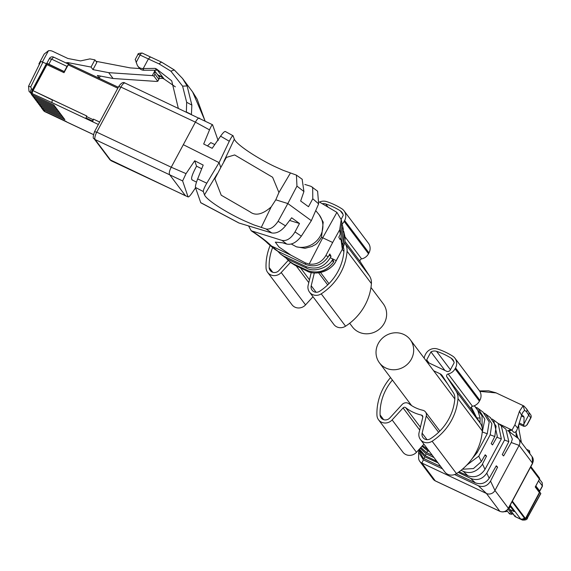 <?xml version="1.0" encoding="UTF-8"?>
<svg xmlns="http://www.w3.org/2000/svg" width="571" height="571" viewBox="0 0 571 571"><rect width="100%" height="100%" fill="white"/><g stroke="black" fill="none" stroke-linecap="round" stroke-linejoin="round"><path stroke-width="0.86" d="M331.808 260.704L333.828 261.661C327.254 270.704 318.811 273.795 308.49 270.918L293.301 263.866L289.154 261.218L286.628 258.684M274.894 249.377L278.077 251.418L305.585 264.38C314.685 267.735 322.244 265.18 328.246 256.722L329.81 253.967L331.037 256.286L330.309 257.735C324.257 267.171 316.163 270.126 306.027 266.6L306.299 267.992C314.45 272.938 329.032 267.292 332.672 259.377L333.828 261.661M330.309 257.735L336.198 260.647C332.386 270.476 315.135 276.357 306.877 270.918L306.513 270.747M306.027 266.6L283.894 256.179L280.39 253.924L287.541 259.155L306.299 267.999M280.39 253.924L277.806 251.29M293.301 263.866L295.193 265.415L291.01 262.76L296.035 265.808M295.193 265.415L306.277 270.633M336.198 260.647L342.329 249.206L344.491 234.61C345.755 238.657 344.97 243.703 342.129 249.755L342.008 249.812M332.672 242.482L339.674 229.799L341.222 219.664L336.911 212.369L322.715 237.793L332.672 242.482L325.87 255.544C321.873 262.089 316.305 264.937 309.175 264.095L305.292 262.867L290.967 255.187L278.998 247.022L275.322 242.147L282.502 242.775L286.785 244.095C291.781 245.038 296.627 242.382 301.331 236.144L311.345 220.67L318.639 203.854L317.612 191.221L311.038 186.353L304.843 184.433M341.222 219.664L341.872 222.626L340.287 234.274L338.81 237.186L340.038 239.506L340.816 238.136L342.679 226.344L342.165 224.531M329.032 255.337L331.037 256.286M342.686 226.344L343.335 229.328L341.672 242.596L342.821 244.88L344.127 232.939L343.642 231.176M336.911 212.369L319.289 201.956M289.683 220.47L299.497 223.497L295 231.912C291.139 238.385 286.82 241.219 282.053 240.42L251.226 230.777C259.976 236.68 265.429 240.834 267.585 243.246L271.432 245.98L290.967 255.187M195.553 187.795L192.256 192.663M309.175 264.095L322.715 237.793A28.907 4.482 28.2 0 1 321.509 237.222L323.215 222.169L319.182 214.796A20.877 19.557 143 0 1 320.431 235.787A20.877 19.557 143 0 1 296.378 246.8L304.985 248.299L312.244 246.415C315.021 243.988 315.163 246.908 321.509 237.222M291.289 244.031L296.378 246.8M251.226 230.777L248.549 225.902M192.227 192.705C189.965 195.96 188.566 197.323 188.03 196.795L182.62 180.921L185.996 173.727L194.697 160.779L203.197 165.083L197.666 178.909C196.031 183.177 195.282 186.01 195.418 187.409L200.771 202.755L238.906 222.997L271.817 232.961C276.421 233.675 280.961 231.326 285.45 225.923L291.66 217.787L299.497 223.497M186.053 173.641L171.236 167.224L96.756 132.144A6.424 2.02 115.2 0 0 95.107 139.531L110.931 160.565A6.424 2.02 115.2 0 0 111.195 160.779L188.159 196.952L185.411 195.646L169.587 174.619C168.902 173.12 169.451 170.65 171.236 167.224L195.403 122.151C197.252 118.811 198.701 117.547 199.757 118.354M194.697 160.779L196.56 166.19C191.863 174.912 190.5 179.508 192.477 179.979M196.517 182.128L192.063 179.915M185.675 195.867L109.868 159.694L111.195 160.779M218.158 140.609L212.562 124.742M212.662 124.892C212.184 124.449 211.134 126.112 209.521 129.874L203.69 144.006L212.191 148.303L220.584 136.162C223.09 132.665 224.674 131.144 225.345 131.601M207.501 145.919L210.792 142.6L214.76 144.563M302.138 179.215L303.922 191.521L300.66 201.013L308.497 206.723L312.78 198.751L312.687 187.231M311.345 220.67L287.841 203.54L278.098 221.305C274.094 227.172 270.069 229.728 266.015 228.971L253.838 224.888L245.073 221.127C229.942 214.382 207.209 200.985 204.475 194.854L203.333 191.57C203.219 190.222 204.354 187.466 206.738 183.291L219.093 162.621L220.784 167.517L214.867 178.816L221.227 195.211L249.934 211.791C255.458 216.116 262.539 214.489 271.182 206.923L275.786 199.821L287.841 203.54L296.956 186.125L296.435 175.111L283.109 170.301L274.423 166.389C259.462 159.323 237.051 145.334 234.317 139.203L233.068 135.741L225.217 131.444M196.56 166.19L201.713 168.759M125.27 83.273A6.424 2.02 115.2 0 0 125.013 83.052L212.562 124.749M220.584 136.162L229.285 141.251L219.093 162.621L183.32 144.691M233.182 135.905C232.661 135.313 231.376 137.069 229.328 141.158L229.285 141.251M157.675 74.801L161.322 76.521L162.714 78.37L159.309 78.306M162.714 78.37A125.256 19.435 28.2 0 1 164.155 79.076L175.34 86.856M191.406 114.785L191.856 105.085L186.667 102.28L186.367 112.009L190.286 113.893M220.784 167.517L226.337 157.425L234.652 154.941L272.61 177.253L278.926 192.491L275.786 199.821M191.856 105.093L187.117 85.943L182.556 78.513L192.698 92.045L197.166 99.218L205.032 120.895M174.191 69.869L161.45 62.075L159.002 63.845A125.256 19.435 28.2 0 1 148.374 58.956L140.095 55.052A3.212 0.5 -151.8 0 0 137.946 54.438L135.177 59.591M182.556 78.513L174.298 69.955L170.879 71.175L159.002 63.845M186.667 102.28A125.256 19.435 28.2 0 1 186.66 102.28L182.606 86.142L170.879 71.175M178.28 108.147L171.714 80.832L156.568 68.998A125.256 19.435 28.2 0 1 155.198 68.384L142.65 68.541A6.424 6.017 143 0 1 140.038 67.963A6.424 6.017 143 0 1 137.904 66.236A6.424 6.017 143 0 1 137.19 64.987L135.32 59.684M142.65 68.541L143.935 70.247L156.59 70.226L155.198 68.384M161.322 76.521L158.966 76.521M143.935 70.247A6.424 6.017 143 0 1 141.322 69.669A6.424 6.017 143 0 1 139.188 67.942L137.904 66.236M41.041 107.134L43.353 109.496L64.858 119.624L53.824 104.957L32.319 94.829L30.613 92.559L32.097 93.551L32.918 89.854L47.015 63.574L46.644 64.038L46.379 63.681L32.583 89.404A3.212 1.006 115.2 0 0 31.762 93.102M35.523 99.804L37.836 102.159L35.994 100.56M32.097 93.551L52.118 102.694A3.212 1.006 -64.8 0 1 52.525 99.875L86.799 116.02M66.864 122.03L45.059 111.759L43.353 109.496M34.146 97.969L36.451 100.325L34.617 98.726M99.661 122.08L93.43 119.118L93.13 119.682A1.285 0.407 115.2 0 0 92.802 121.159L92.909 121.302A3.212 1.006 -64.8 0 1 93.458 119.161M92.909 121.302L86.178 118.04L92.802 121.159M32.583 89.404L31.434 88.869A3.212 1.006 115.2 0 0 30.613 92.559A4.882 4.575 143 0 1 28.993 91.246L32.319 94.829M46.808 112.344A3.212 1.006 -64.8 0 1 46.337 112.408A3.212 1.006 -64.8 0 1 46.201 112.301M41.976 107.662L40.134 106.056L41.976 107.662M39.663 105.307L40.134 106.056M38.286 103.472L40.591 105.828L38.757 104.229M39.213 103.993L37.379 102.395L39.213 103.993M36.908 101.638L37.379 102.395M35.074 98.49L33.239 96.892L35.074 98.49M32.768 96.135L33.239 96.892M33.696 96.656L31.855 95.057L33.696 96.656M31.384 94.301L31.862 95.057M46.379 63.681L40.798 61.454L28.55 86.264L28.993 91.246M39.328 64.437L39.021 64.031A3.212 0.5 28.2 0 1 38.949 63.816A3.212 0.5 28.2 0 1 39.62 63.845M93.13 119.682L86.507 116.563L86.806 115.999L33.018 90.661L46.958 64.659L64.009 72.688L68.206 64.858L117.812 88.227M99.675 122.058L93.43 119.118M86.507 116.563A1.285 0.407 115.2 0 0 86.178 118.04M33.018 90.661L52.453 100.046M47.015 63.574L64.48 71.803M46.943 63.481A3.212 0.5 28.2 0 1 48.885 64.159L64.53 71.703M38.949 63.816L44.174 54.067L48.442 50.74A7.387 6.916 143 0 1 52.632 51.304L67.863 58.478L80.518 60.911L89.89 58.899L94.9 59.862L91.039 67.064L67.792 62.596L65.801 62.853M100.353 76.043L99.29 78.027L98.283 77.834M118.318 87.292L69.077 64.102A1.285 0.407 115.2 0 0 69.02 64.052A1.285 0.407 115.2 0 0 68.206 64.858M48.885 64.159L51.583 59.127L67.028 66.407L68.313 64.673M67.028 66.407L64.33 71.439M91.039 67.064L92.966 69.626L108.69 72.653L113.087 78.491L97.363 75.472L99.29 78.027M92.966 69.626L96.827 62.425L94.9 59.862M159.159 76.864L154.47 70.547A3.212 3.005 143 0 1 154.762 71.018L152.3 75.608L153.906 76.057L157.774 81.289L159.123 78.777L159.159 76.864M153.906 76.057L154.934 74.137L158.788 79.255L157.76 81.182L156.697 81.446L113.087 78.491M108.69 72.653L152.3 75.608M95.985 61.304L130.324 67.906L139.709 68.549M154.934 74.137L154.762 71.018M370.972 287.47L383.205 303.729A19.271 18.051 143 0 1 384.354 323.107A19.271 18.051 143 0 1 352.407 326.897L349.673 323.272M454.58 474.537L478.32 485.721C483.359 487.548 487.427 486.021 490.539 481.125L494.95 490.468A6.424 6.017 143 0 1 486.435 493.465L421.883 463.052A6.424 6.017 143 0 1 419.749 461.325A6.424 6.017 143 0 1 418.607 457.835L418.643 452.261L423.389 459.841L421.883 463.052L435.273 480.853A6.424 6.017 143 0 1 433.139 479.119L419.749 461.325M418.7 451.326L418.643 452.261M442.496 468.841L423.389 459.841M490.546 481.125L497.612 467.128L496.278 465.808L489.19 478.27C485.671 483.287 481.039 484.808 475.286 482.823L456.136 473.802M495.963 466.357L497.612 467.128M526.776 425.152L530.73 417.772A3.212 0.5 28.2 0 1 530.809 417.986L527.247 424.624L525.427 426.159L523.85 426.316L524.078 417.173L521.394 415.909L522.822 415.567L523.871 416.78L521.63 415.724M440.783 466.571L423.354 458.32L418.657 449.877M418.914 449.598L424.745 456.793L437.971 462.838M458.242 472.395L470.675 478.427C477.206 480.925 482.574 479.169 486.777 473.152L504.628 439.863L501.231 425.68L505.92 429.156L508.84 441.64L502.273 454.623L503.608 455.943L511.245 442.518L512.373 439.078L509.061 431.483L507.491 430.577M435.573 480.989A3.212 1.006 -64.8 0 1 435.409 480.96A3.212 1.006 -64.8 0 1 435.273 480.853L499.825 511.259A3.212 1.006 115.2 0 0 499.953 511.366C503.501 512.637 506.32 511.673 508.411 508.483A3.212 0.5 -151.8 0 0 508.34 508.261L494.95 490.468L519.125 445.394A6.424 6.017 143 0 0 518.739 438.935L532.129 456.729L532.586 463.409A3.212 0.5 -151.8 0 0 532.515 463.188A6.424 6.017 -37 0 0 532.129 456.729M524.078 417.173A125.256 19.435 28.2 0 1 523.871 416.78M523.564 424.66L528.703 415.074A3.212 3.005 -37 0 0 528.51 411.841L530.545 414.539A3.212 3.005 143 0 1 530.73 417.772L528.703 415.074A125.256 19.435 -151.8 0 1 526.605 411.819L524.592 410.256L522.729 412.498M516.448 430.955L516.02 432.176C516.063 435.459 516.312 436.972 516.769 436.722L517.99 438.121A6.424 6.017 143 0 1 518.739 438.935M484.879 455.337L486.528 456.108L481.96 465.044C476.428 472.024 470.19 474.116 463.238 471.325L461.054 470.297M433.996 457.549L426.18 453.866L425.309 455.722L419.378 449.092M436.822 461.304L425.309 455.722M498.148 423.389L501.345 438.906L485 469.376C480.439 475.971 474.751 478.113 467.92 475.793L459.12 471.774M501.231 425.68L499.704 424.71M516.02 432.176L517.99 438.121M517.604 438.007L509.246 431.626M496.163 392.919L479.847 391.385M518.882 424.067L523.85 426.316M519.439 411.341L521.637 415.21L517.661 428.107L514.878 424.845L519.439 411.341L523.036 405.86L523.835 405.952L526.64 408.957A3.212 3.091 -27.4 0 0 526.64 408.957A3.212 3.091 -27.4 0 1 526.605 411.819M514.878 424.845L512.023 430.077L498.397 423.568M420.227 448.164L426.18 453.874M490.218 417.48L496.092 426.144L494.836 436.38L491.188 443.603L492.523 444.923L497.327 436.394L493.63 420.028L492.024 418.978M508.74 431.283L512.023 430.077C513.529 432.946 515.063 433.118 516.634 430.598L516.013 432.204M486.528 456.108L485.193 454.787L481.239 461.739L473.438 468.563L462.339 469.248M484.351 413.19L485.714 414.118L491.902 423.846L490.189 434.831L478.762 456.158L481.324 461.589M466.728 465.151L478.762 456.158M432.326 455.33L426.665 452.66L420.841 447.493M421.955 446.272L427.636 450.755L426.73 452.696M427.643 450.747L429.535 451.625M428.307 449.984L422.597 445.573M482.987 412.084L489.211 422.005L487.249 433.76L477.113 452.66L472.11 458.691M423.832 444.224L424.353 444.738M482.167 432.625L484.843 419.221L478.248 408.55L476.664 407.48M474.437 405.703L482.024 415.838L482.145 427.729M474.287 405.767L477.827 410.392L480.14 418.108L480.033 422.804M504.6 511.652L506.313 511.623L507.105 510.874M535.798 485.9L539.681 490.974A3.212 0.5 28.2 0 1 539.752 491.196A3.212 0.5 28.2 0 1 539.117 491.174L538.817 491.738L539.923 492.252L540.83 493.587M509.939 506.884L509.403 507.969A1.285 1.206 -37 0 0 509.496 509.225L515.006 516.548L522.351 520.017A4.882 1.535 115.2 0 0 522.715 520.053M515.363 515.884L515.199 516.577L522.151 519.853A4.882 1.535 115.2 0 0 522.351 520.017C525.684 520.302 527.426 519.517 527.568 517.669L540.823 493.601M509.732 513.236L509.568 513.929L511.937 514.271L512.737 513.522M509.568 513.929L506.791 510.453M509.496 509.225A1.285 1.206 -37 0 0 509.924 509.568L514.171 511.573L510.981 507.326L509.425 506.598M509.482 506.67L509.824 507.119M529.909 453.774L529.503 450.719L528.71 452.189M510.203 505.149L520.488 518.825L521.865 519.474A3.212 3.005 -37 0 0 526.127 517.983L539.923 492.252M539.117 491.174L535.455 486.542M538.61 491.474L538.838 491.046M520.488 518.825A3.212 3.005 -37 0 0 524.314 517.954M509.475 506.506L510.845 507.148L509.846 505.813M529.503 450.719L526.562 449.334M538.881 480.147L535.891 485.942M521.409 442.489L518.918 429.313L518.682 424.745M512.066 501.673L524.356 518.011L525.463 518.532L539.402 492.523L535.227 486.97L539.424 479.14A1.285 1.206 -37 0 0 539.345 477.848L530.873 466.593M512.358 501.124L525.463 518.532M411.405 359.059A19.271 18.051 -37 0 0 410.256 339.681A19.271 18.051 -37 0 0 378.302 343.471A19.271 18.051 -37 0 0 379.458 362.849A19.271 18.051 -37 0 0 411.405 359.059M420.384 427.201L405.674 407.651A43.681 40.912 -37 0 0 421.498 415.103A1.927 1.806 -37 0 1 422.797 417.223L419.071 432.632A8.993 8.422 -37 0 0 420.434 439.527A8.993 8.422 -37 0 0 432.126 441.233A54.602 51.14 -37 0 0 457.978 398.629A13.49 12.633 -37 0 0 456.072 391.035L446.836 376.824A1.927 1.806 -37 0 1 448.171 373.948A9.636 9.022 -37 0 0 455.073 368.802L455.544 367.924A9.636 9.022 -37 0 0 454.966 358.231A9.636 9.022 -37 0 0 452.724 356.161A73.709 69.041 -37 0 0 437.493 348.988A9.636 9.022 -37 0 0 425.752 353.884L425.281 354.769A9.636 9.022 -37 0 0 424.196 358.21M405.674 407.651A1.927 1.806 -37 0 0 403.076 407.937L392.113 419.928A8.993 8.422 -37 0 1 378.552 419.799A8.993 8.422 -37 0 1 376.953 415.245A54.602 51.14 -37 0 1 390.543 377.588M378.552 419.799L402.898 452.153A8.993 8.422 -37 0 0 416.459 452.289L423.903 444.138M420.434 439.527L444.78 471.882A8.993 8.422 -37 0 0 456.472 473.595A54.602 51.14 -37 0 0 482.324 430.991A13.49 12.633 -37 0 0 480.418 423.397L471.182 409.179A1.927 1.806 -37 0 1 472.517 406.309A9.636 9.022 -37 0 0 479.419 401.156L479.89 400.278A9.636 9.022 -37 0 0 479.312 390.585L454.966 358.231M433.639 370.757L439.984 373.741A6.424 6.017 -37 0 1 442.118 375.475A6.424 6.017 -37 0 1 442.339 375.789L453.395 392.812A10.278 9.628 -37 0 1 454.844 398.594A51.39 48.135 -37 0 1 430.52 438.692A5.781 5.417 -37 0 1 422.997 437.593A5.781 5.417 -37 0 1 422.126 433.161L426.287 415.931A5.139 4.811 -37 0 0 422.833 410.271A38.542 36.101 -37 0 1 409.014 403.761A5.139 4.811 -37 0 0 402.098 404.539L389.836 417.951A5.781 5.417 -37 0 1 381.121 417.865A5.781 5.417 -37 0 1 380.093 414.939A51.39 48.135 -37 0 1 392.405 380.058M454.131 362.828A7.066 6.616 -37 0 0 452.91 359.773A7.066 6.616 -37 0 0 451.268 358.26A71.139 66.636 -37 0 0 436.572 351.336A7.066 6.616 -37 0 0 430.955 351.907L426.694 359.866A7.066 6.616 -37 0 0 427.272 361.878A1.285 1.206 -37 0 0 427.815 362.407L447.014 371.45A1.285 1.206 -37 0 0 447.792 371.543A7.066 6.616 -37 0 0 449.862 370.779L454.131 362.828M444.916 370.465L430.955 351.907M429.042 362.985L426.694 359.866M270.162 245.466A54.602 51.14 -37 0 0 266.043 267.849A8.993 8.422 -37 0 0 267.642 272.396L291.988 304.757A8.993 8.422 -37 0 0 305.549 304.885L313.001 296.742M311.252 272.46L308.162 285.229A8.993 8.422 -37 0 0 309.525 292.124L333.871 324.485A8.993 8.422 -37 0 0 345.569 326.191A54.602 51.14 -37 0 0 371.414 283.587A13.49 12.633 -37 0 0 369.508 275.993L360.272 261.782A1.927 1.806 -37 0 1 361.607 258.906A9.636 9.022 -37 0 0 368.509 253.76L368.98 252.882A9.636 9.022 -37 0 0 368.402 243.189L344.056 210.835A9.636 9.022 -37 0 0 341.822 208.765A73.709 69.041 -37 0 0 326.591 201.592A9.636 9.022 -37 0 0 319.503 202.084M309.525 292.124A8.993 8.422 -37 0 0 321.223 293.837A54.602 51.14 -37 0 0 347.068 251.233A13.49 12.633 -37 0 0 345.162 243.639L344.627 242.818M342.115 224.046A9.636 9.022 -37 0 0 344.163 221.405L344.634 220.52A9.636 9.022 -37 0 0 344.056 210.835M267.642 272.396A8.993 8.422 -37 0 0 281.203 272.531L290.518 262.346M316.106 292.266L311.216 285.764A5.781 5.417 -37 0 0 312.094 290.196A5.781 5.417 -37 0 0 319.61 291.296A51.39 48.135 -37 0 0 343.935 251.197A10.278 9.628 -37 0 0 343.371 247.164M311.216 285.764L314.321 272.917M272.638 247.514A51.39 48.135 -37 0 0 269.184 267.542A5.781 5.417 -37 0 0 270.211 270.468A5.781 5.417 -37 0 0 278.926 270.554L288.227 260.39M341.137 219.314L343.221 215.424A7.066 6.616 -37 0 0 342.008 212.376A7.066 6.616 -37 0 0 340.366 210.863A71.139 66.636 -37 0 0 325.663 203.94A7.066 6.616 -37 0 0 322.151 203.747M306.734 270.197L306.877 270.918M283.894 256.179L287.541 259.155M325.87 255.544L328.246 256.722M339.674 229.799L340.287 234.274M340.816 238.136L342.329 249.206M295.792 265.693L306.384 270.718C314.214 275.629 330.259 272.824 336.433 260.376L342.108 249.613M305.292 262.867L305.585 264.373M252.361 231.319C261.168 237.122 267.528 242.011 271.432 245.98L278.077 251.418M200.664 202.605L239.085 223.054M282.045 240.427L286.792 244.11M295 231.912L301.324 236.144M278.098 221.305L285.507 225.852M266.015 228.971L271.81 232.968M195.418 187.409L203.333 191.57M197.666 178.909L206.795 183.198M109.868 159.694L94.044 138.667A3.212 3.005 143 0 0 95.107 139.531L182.62 180.921M94.672 131.737L96.756 132.144L120.924 87.063L195.403 122.151L209.521 129.874M296.956 186.125L303.922 191.521M312.772 198.751L318.639 203.854M271.182 206.923L261.218 227.508M217.244 173.77L204.475 194.854M94.044 138.667C92.809 138.603 92.994 136.219 94.6 131.523L118.768 86.449C121.166 82.895 123.243 81.76 125.013 83.052A6.424 2.02 115.2 0 0 120.924 87.063L118.839 86.664M223.853 161.443L234.317 139.203M278.926 192.491L290.439 173.006M143.235 68.534L148.374 58.956L150.416 56.943L161.45 62.075M164.155 79.076L156.568 68.998M161.265 61.939L174.291 69.955M182.606 86.142L187.117 85.943M136.141 62.432L140.095 55.052A3.212 1.006 115.2 0 1 142.143 53.046L150.416 56.943M142.272 53.16A3.212 1.006 115.2 0 0 142.143 53.046C139.024 53.224 137.625 53.681 137.946 54.438M98.376 124.478L52.118 102.694M93.437 134.549L66.564 121.887M33.339 90.054L32.918 89.854M45.352 111.902A3.212 1.006 -64.8 0 1 45.188 111.866A3.212 1.006 -64.8 0 1 45.059 111.759A4.882 4.575 143 0 1 43.432 110.446L41.519 107.89M42.961 62.068L30.755 86.785L28.621 86.485M68.67 64.209L53.624 57.121L51.583 59.127L49.499 58.727M31.434 88.869L30.755 86.785M48.442 50.74L42.482 61.854M67.792 62.596L68.891 64.059M478.32 485.721L486.435 493.465L499.825 511.259A6.424 6.017 143 0 0 508.34 508.261L532.515 463.188L519.125 445.394L511.245 442.518M433.139 479.119L435.409 480.96L499.953 511.366A3.212 1.006 115.2 0 0 500.146 511.395M424.803 456.814L423.946 458.641M486.777 473.152L489.19 478.27M504.521 440.063L508.832 441.64M470.675 478.427L475.286 482.823M463.238 471.325L467.92 475.793M519.21 422.983L523.564 425.031M524.592 410.256L523.036 405.86M507.969 430.848L510.717 429.378M482.495 464.08L485 469.376M496.87 437.272L501.338 438.906M490.189 434.831L494.772 436.508M476.528 451.433L477.106 452.66M482.502 432.026L487.241 433.753M476.549 417.851L480.14 418.108M471.296 407.08L476.5 417.365M506.313 511.623L505.899 511.074M521.865 519.474L522.151 519.853L526.405 518.354L527.511 517.419L540.758 493.365M511.937 514.271L508.04 509.096M539.681 490.974L542.379 485.942A3.212 0.5 28.2 0 1 542.45 486.164L542.186 482.709L542.379 485.942L538.589 480.91M526.405 518.354L526.127 517.983M515.199 516.577L509.924 509.568M530.502 467.285L539.424 479.14M422.847 416.894L421.498 415.103M419.699 430.027L403.076 407.937M416.459 452.289L392.113 419.928M479.89 400.278L455.544 367.924M479.419 401.156L455.073 368.802M472.517 406.309L448.171 373.948M471.182 409.179L446.836 376.824M480.418 423.397L456.072 391.035M482.324 430.991L457.978 398.629M456.472 473.595L432.126 441.233M383.648 419.664L380.093 414.939M438.607 432.304L426.287 415.931M427.015 439.663L422.126 433.161M447.493 383.726L439.984 373.741M453.916 361.771L451.268 358.26M450.419 369.744L436.572 351.336M309.475 279.804L300.589 267.985M308.797 282.631L296.228 265.936M305.549 304.885L281.203 272.531M368.98 252.882L344.634 220.52M368.509 253.76L344.163 221.405M361.607 258.906L344.827 236.608M360.272 261.782L344.848 241.283M369.508 275.993L345.162 243.639M371.414 283.587L347.068 251.233M345.569 326.191L321.223 293.837M272.738 272.267L269.184 267.542M327.697 284.908L318.611 272.824M343.007 214.375L340.366 210.863M328.132 207.223L325.663 203.94M289.162 261.218L291.01 262.76M344.127 232.939L344.491 234.61M268.698 244.267L274.986 249.456M319.182 214.796L315.856 210.778M296.435 175.111L302.309 179.344M192.648 91.981L205.075 120.924M174.184 69.855L182.499 78.434M59.363 112.323L37.536 102.038M57.985 110.489L36.151 100.203M53.845 104.985L32.019 94.7M46.337 112.408L43.432 110.446M45.994 111.959L66.279 121.516M93.43 134.592L66.693 122.001M60.74 114.15L38.914 103.872M53.624 57.121A3.212 3.212 0 0 0 49.427 58.506L46.537 63.895M55.223 106.82L33.396 96.535M56.6 108.654L34.774 98.369M62.125 115.984L40.291 105.706M63.502 117.819L41.676 107.541M118.325 87.277L69.02 64.052M342.322 249.399L343.913 251.511M508.411 508.483L532.586 463.409M521.637 415.21L522.865 412.219M479.54 390.907L488.605 390.814L495.885 392.784L523.757 405.917M528.51 411.841L526.648 408.957M493.63 420.028L498.326 423.518M509.382 431.719L508.84 431.355M516.534 430.805L517.661 428.114M530.809 417.986A3.212 3.212 0 0 0 530.545 414.539M485.714 414.118L490.632 417.786M478.248 408.543L483.252 412.283M539.752 491.196L542.45 486.164M509.403 506.634L511.038 507.405M542.186 482.709L539.452 479.083M454.816 398.908L410.256 339.681M411.627 405.61L379.458 362.849M439.863 431.062L425.509 411.991M328.953 283.666L320.559 272.503"/></g></svg>
